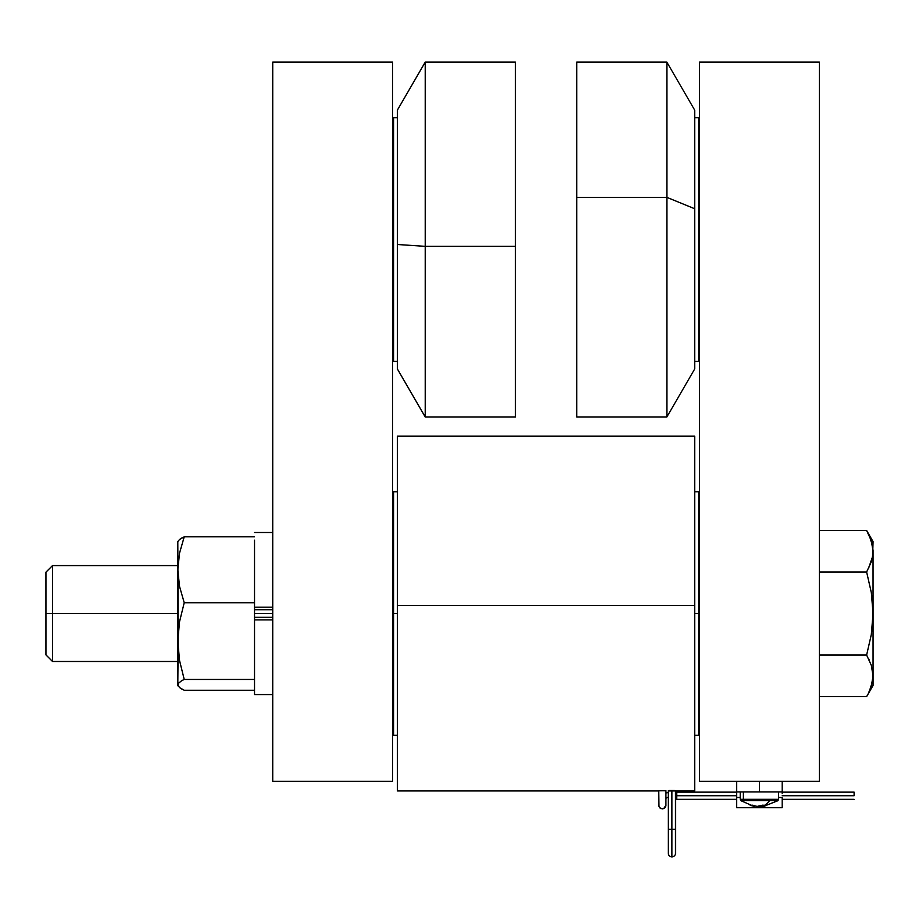 <?xml version="1.0" encoding="UTF-8"?>
<svg xmlns="http://www.w3.org/2000/svg" width="919" height="919" viewBox="0 0 919 919"><rect width="100%" height="100%" fill="white"/><g stroke="black" fill="none" stroke-linecap="round" stroke-linejoin="round"><path stroke-width="1.38" d="M668.308 853.269A3.596 3.596 0 0 0 671.904 856.864L671.904 829.294L668.308 829.294L675.499 829.294L671.904 829.294L671.904 856.864A3.596 3.596 0 0 1 668.308 853.269L668.308 790.685L669.365 790.799L668.308 790.685M668.308 790.937L694.684 790.937L694.684 605.449L397.41 605.449L397.41 790.937L658.728 790.937L397.41 790.937M658.992 790.754L665.643 790.754M393.573 613.536L393.573 735.315L393.573 613.536L392.608 613.536L393.573 613.536L393.573 491.745L393.573 613.536L397.41 613.536L393.573 613.536M698.52 613.536L694.684 613.536L698.52 613.536L698.52 735.315L698.52 613.536L699.474 613.536L698.52 613.536L698.52 491.745L698.52 613.536M272.748 613.536L254.529 613.536L272.748 613.536M694.684 361.328L698.52 361.328L698.52 117.747L694.684 117.747L698.52 117.747L698.52 361.328L699.474 360.363L698.52 361.328L694.684 361.328M699.474 118.712L698.52 117.747L699.474 118.712M666.872 197.355L694.684 208.751L694.684 110.085L666.872 62.136L666.872 197.355L666.872 62.136L576.73 62.136L576.73 197.355L666.872 197.355L576.73 197.355L576.73 416.95L666.872 416.95L666.872 197.355L666.872 416.95L694.684 369.001L694.684 208.751L666.872 197.355M397.41 361.328L393.573 361.328L392.608 360.363L393.573 361.328L393.573 117.747L397.41 117.747L393.573 117.747L392.608 118.712L393.573 117.747L393.573 361.328L397.41 361.328M425.221 246.338L397.41 244.5L397.41 369.001L425.221 416.95L425.221 246.338L425.221 416.95L515.364 416.95L515.364 246.338L425.221 246.338L515.364 246.338L515.364 62.136L425.221 62.136L425.221 246.338L425.221 62.136L397.41 110.085L397.41 244.5L425.221 246.338M778.404 799.3L743.356 799.3A1.723 1.447 90 0 0 743.942 800.69L777.704 800.69M740.232 791.902L740.232 799.3L743.356 799.3L743.356 791.902L743.356 799.3L778.588 799.3L777.888 800.69L740.932 800.69L753.442 806.17L750.099 805.17L757.279 806.388L762.552 805.17A30.809 23.09 47.6 0 0 764.642 805.262A31.166 17.047 -90 0 0 769.525 800.69A31.166 17.047 90 0 1 764.642 805.262A30.809 23.09 47.6 0 0 766.687 805.17L777.888 800.69M754.579 806.388L754.579 806.388A31.074 26.008 90 0 1 750.099 805.17A30.809 15.083 -59.2 0 0 752.799 805.17A31.074 26.008 -90 0 0 757.279 806.388L761.541 806.388A31.074 26.008 90 0 0 763.735 805.917M671.904 790.937L671.904 829.294L671.904 790.937M675.499 853.269A3.596 3.596 0 0 1 671.904 856.864A3.596 3.596 0 0 0 675.499 853.269L675.499 790.685L674.454 790.799M669.365 790.524L674.454 790.524M658.728 805.32L658.797 804.619L658.728 805.32A3.596 3.596 0 0 0 658.797 806.02L658.728 790.685L658.992 806.698L660.945 808.651L663.69 808.651L665.919 805.32L665.919 790.685L659.773 790.799M676.706 799.323L676.706 796.359L675.499 796.371L676.706 796.359L676.706 792.144L675.499 792.144L676.706 792.144L676.706 795.739L736.636 795.739L676.706 795.739L676.706 799.335L736.636 799.335M854.107 795.739L782.184 795.739L854.107 795.739L854.107 792.144L854.107 795.739M668.308 797.072L665.919 798.266L668.308 797.072M665.85 806.02A3.596 3.596 0 0 0 665.919 805.32L664.862 807.87L662.323 808.915L659.773 807.87L658.797 806.02M52.532 613.536L45.95 613.536L45.95 654.891L45.95 613.536L52.532 613.536L52.532 661.485L52.532 613.536L177.804 613.536L52.532 613.536L52.532 565.587L52.532 613.536M45.95 572.169L45.95 613.536L45.95 572.169L52.532 565.587L177.804 565.587L52.532 565.587M177.804 542.233L177.804 641.083L179.527 621.761L184.225 602.726L179.538 586.437L177.804 569.769L179.538 553.123L184.225 536.822L179.538 539.487L177.804 541.613L178.252 650.836L179.55 660.543L184.225 679.44L181.571 680.772L184.225 679.44L179.55 660.543L177.804 641.083L177.804 684.839L178.252 683.472L181.571 680.772L178.252 683.472L178.252 686.217L177.804 685.459M179.538 687.573L184.225 690.249L254.529 690.249L184.225 690.249L179.538 687.573L177.804 684.839L178.252 631.387L179.527 621.761L184.225 602.726L254.529 602.726L184.225 602.726L179.538 586.437L177.804 569.769L179.538 553.123L184.225 536.822L254.529 536.822L184.225 536.822L179.538 539.487M184.225 679.44L254.529 679.44L254.529 675.568L254.529 679.44L184.225 679.44M254.529 619.463L254.529 607.195L254.529 619.463M254.529 606.597L254.529 599.395L254.529 607.195L272.748 607.172L254.529 607.195L254.529 606.597M254.529 540.154L254.529 599.395L254.529 540.154M254.529 694.557L254.529 679.44L254.529 694.569L272.748 694.569M182.605 689.468L181.571 688.917M182.605 537.592L181.571 538.143M665.85 804.619L665.919 805.32L665.85 804.619M664.862 790.799L665.919 790.685L665.919 805.32M671.904 790.834L669.365 790.799M736.636 807.64L736.636 791.902L782.184 791.902L782.184 781.345L782.184 793.465M782.184 807.64L782.184 797.485L778.588 797.485L782.184 797.485L782.184 807.721L736.636 807.721L736.636 793.465M736.636 791.902L736.636 781.345L736.636 791.902L782.184 791.902M740.232 797.485L736.636 797.485L740.232 797.485M759.416 781.345L759.416 791.902L759.416 781.345M763.815 805.894L759.622 806.388A31.074 16.99 90 0 0 762.552 805.17A30.809 23.09 47.6 0 0 764.642 805.262A30.809 23.09 47.6 0 0 766.687 805.17A31.074 16.99 -90 0 1 763.758 806.388L764.252 806.388M763.7 805.239L763.758 806.388L763.7 805.239M741.128 800.69L743.942 800.69A1.723 1.447 -90 0 1 743.356 799.3L740.427 799.3M397.41 110.314L397.41 368.898M515.364 416.812L515.364 62.262M694.684 368.806L694.684 110.269M576.73 62.297L576.73 416.778M397.41 436.307L397.41 790.754M819.346 696.579L866.628 696.579L819.346 696.579M871.315 665.322L866.628 655.052L871.315 665.333L873.05 675.821L871.315 686.321L868.317 693.466M868.432 568.677L872.602 556.523L871.315 561.739L872.602 556.523L873.05 541.613L866.628 530.481L869.294 535.593L866.628 530.481L819.346 530.481L866.628 530.481L871.315 540.763L873.05 551.251L872.602 556.523L871.315 561.75L866.628 572.009L819.346 572.009L866.628 572.009L871.327 592.606L873.05 613.536L871.304 634.604L872.602 624.116L871.304 634.604L866.628 655.052L819.346 655.052L866.628 655.052L871.315 665.333L873.05 675.821L873.05 613.536L871.304 634.604L866.628 655.052M869.282 660.164L868.409 658.349M871.315 686.321L869.282 691.479L872.602 681.105L873.05 675.821L873.05 685.459L873.05 613.536L871.327 592.606L873.05 613.536L873.027 550.136M871.315 561.75L866.628 572.009L871.327 592.606L873.05 613.536L873.039 550.274M868.076 533.123L867.57 532.17M872.28 544.289L871.844 542.509L872.28 544.289M872.602 545.978L873.05 551.251L872.602 545.978L869.294 535.593M872.602 670.548L873.05 675.821M866.628 572.009L871.327 592.606L872.613 603.036L872.602 624.116M872.28 558.201L873.05 551.251M694.684 436.307L694.684 790.754M819.346 62.136L819.346 781.345L819.346 62.136L699.474 62.136L699.474 781.345L819.346 781.345L699.474 781.345L699.474 62.136L819.346 62.136M254.529 617.327L272.748 617.327L254.529 617.327M272.748 619.888L254.529 619.888L254.529 675.568L254.529 619.888L272.748 619.888M254.529 609.734L272.748 609.734L254.529 609.734M272.748 781.345L272.748 62.136L392.608 62.136L272.748 62.136L272.748 781.345L392.608 781.345L392.608 62.136L392.608 781.345L272.748 781.345M397.41 436.123L397.41 605.449L694.684 605.449L694.684 436.123L397.41 436.123L694.684 436.123M675.499 790.937L694.684 790.937M392.608 734.361L393.573 735.315L397.41 735.315M694.684 735.315L698.52 735.315L699.474 734.361M778.588 799.3L778.588 791.902M782.184 799.335L854.107 799.335M665.919 792.936L668.308 792.592M177.804 661.485L52.532 661.485L45.95 654.891M675.499 799.335L676.706 799.335L675.499 799.335M676.706 792.144L736.636 792.144M782.184 792.144L854.107 792.144M740.232 799.3L740.932 800.69M873.05 685.459L866.628 696.579M698.52 491.745L699.474 492.699L698.52 491.745L694.684 491.745M397.41 491.745L393.573 491.745L392.608 492.699M254.529 532.503L272.748 532.503L254.529 532.503"/></g></svg>
